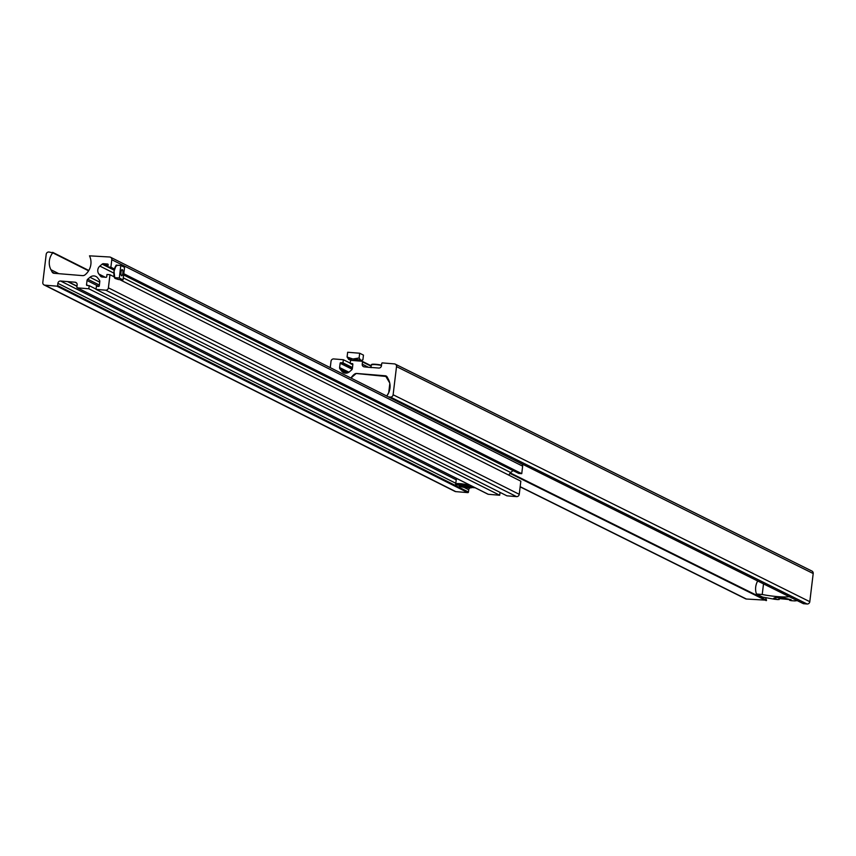 <?xml version="1.0" encoding="UTF-8"?>
<svg xmlns="http://www.w3.org/2000/svg" width="856" height="856" viewBox="0 0 856 856"><rect width="100%" height="100%" fill="white"/><g stroke="black" fill="none" stroke-linecap="round" stroke-linejoin="round"><path stroke-width="1.28" d="M347.761 372.799L339.971 368.936L341.737 371.194A5.714 5.382 -63.6 0 0 349.387 371.825L351.656 369.888A1.905 1.798 -63.6 0 0 352.351 368.604L352.865 364.292A0.631 0.599 -63.6 0 0 352.34 363.618L350.179 363.447L352.811 364.752M371.632 367.609L364.324 366.871A2.536 2.397 116.4 0 1 362.227 364.175L362.505 361.928A0.631 0.599 116.4 0 0 361.97 361.253L350.553 360.312L350.179 363.447M389.822 383.488L388.72 392.711L386.741 396.039A15.237 14.359 -63.6 0 0 388.399 379.347L387.18 377.025A2.536 2.397 -63.6 0 0 385.35 375.795L356.888 373.473A3.809 3.585 -63.6 0 0 354.266 374.307A15.237 14.359 116.4 0 0 350.939 378.052M395.247 364.132L811.927 571.059A2.536 2.397 -63.6 0 1 813.2 573.531L809.797 601.682A2.536 2.397 -63.6 0 1 807.09 603.994L390.411 397.066A2.536 2.397 -63.6 0 0 393.118 394.755L396.521 366.603A2.536 2.397 -63.6 0 0 394.423 363.896L382.407 362.912A0.631 0.599 -63.6 0 0 381.733 363.49L381.455 365.747A2.536 2.397 -63.6 0 1 378.748 368.048L371.301 367.449M390.411 397.066L388.464 396.906M807.09 603.994L803.452 603.694L507.961 456.944M520.148 486.861L745.576 598.804A2.536 2.397 116.4 0 0 746.4 599.029L766.569 600.195A15.237 14.359 116.4 0 1 765.606 597.638M350.222 363.137L343.352 359.723L333.733 358.942A2.536 2.397 -63.6 0 0 331.026 361.243L330.255 367.652M343.352 359.723L342.967 362.858L340.806 362.677A0.631 0.599 116.4 0 0 340.132 363.254L339.607 367.566A1.905 1.798 116.4 0 0 339.971 368.936M352.469 367.577L342.967 362.858M351.602 378.384L351.741 377.303L356.203 373.494L386.859 376.544L385.35 375.795M385.532 375.891L389.715 382.942M390.079 385.906A6.666 2.087 94.7 0 0 389.726 389.598M763.509 583.888L762.225 594.492L756.469 594.021A15.237 14.359 116.4 0 1 755.698 587.013A15.237 14.359 116.4 0 1 757.688 580.989M797.236 600.634L794.796 600.901A63.462 7.458 -173.1 0 1 791.426 600.687L789.66 600.345L791.169 599.692L784.406 598.151L775.664 597.435L773.685 598.269L778.115 599.607A63.462 7.458 -173.1 0 1 774.434 599.232L762.664 597.103L756.469 594.021M788.975 596.536L788.965 596.675A17.773 2.087 6.9 0 1 777.676 596.621A17.773 2.087 6.9 0 1 762.225 594.492M779.377 597.734L785.658 598.44M778.832 598.579L789.746 599.596M779.656 597.798L785.348 598.365M353.87 359.477L357.904 360.312L353.87 359.477M358.964 360.997A6.345 0.749 -173.1 0 0 360.954 360.836A6.345 0.749 -173.1 0 0 360.815 360.43A6.345 0.749 -173.1 0 0 352.907 358.996A6.345 0.749 -173.1 0 0 348.627 359.349A6.345 0.749 -173.1 0 0 348.799 359.456A6.345 0.749 -173.1 0 0 354.127 360.611M347.087 357.016L347.654 352.255L359.68 353.228L359.103 357.99L352.907 358.996L347.087 357.016L348.799 359.456M360.954 360.836L362.89 359.884L363.468 355.122L359.68 353.228M362.89 359.884L360.815 360.43L359.103 357.99M42.8 282.469A2.536 2.397 -63.3 0 0 44.908 285.166L56.935 286.161A0.631 0.599 -63.3 0 0 57.62 285.583L57.887 283.336A2.536 2.397 -63.3 0 1 60.594 281.025L75.039 282.213A2.536 2.397 116.7 0 1 77.147 284.92L76.869 287.167A0.631 0.599 116.7 0 0 77.393 287.841L88.831 288.782L89.206 285.658L87.044 285.476A0.631 0.599 -63.3 0 1 86.52 284.802L87.034 280.49A1.905 1.798 -63.3 0 1 87.729 279.206L89.998 277.28A5.714 5.393 -63.3 0 1 97.659 277.9L99.424 280.169A1.905 1.798 116.7 0 1 99.788 281.538L99.275 285.851A0.631 0.599 116.7 0 1 98.59 286.428L96.428 286.246L96.054 289.382L105.673 290.173A2.536 2.397 -63.3 0 0 108.391 287.862L109.975 274.723L106.968 274.476L106.7 276.734A0.631 0.599 -63.3 0 1 106.016 277.312L101.875 276.97A1.905 1.798 -63.3 0 1 100.666 276.306L98.9 274.048A5.714 5.393 -63.3 0 1 99.863 266.077L102.142 264.151A1.905 1.798 116.7 0 1 103.48 263.702L107.621 264.044A0.631 0.599 116.7 0 1 108.145 264.718L107.877 266.965L110.884 267.222L111.794 259.71A2.536 2.397 116.7 0 0 109.686 257.003L89.495 255.837A15.237 14.381 116.7 0 1 85.118 274.787A3.809 3.595 -63.3 0 1 82.486 275.621L53.992 273.278A2.536 2.397 -63.3 0 1 52.152 272.048L50.932 269.715A15.237 14.381 -63.3 0 1 52.751 252.809L48.92 252.006A2.536 2.397 -63.3 0 0 46.203 254.318L42.8 282.469M44.063 284.93L454.932 491.387A2.536 2.397 -63.3 0 0 455.767 491.622L44.908 285.166M520.555 463.46A2.536 2.397 116.7 0 1 522.652 466.167L111.794 259.71M522.652 466.167L521.743 473.668L123.788 273.706M114.458 269.009L110.884 267.222M521.743 473.668L518.736 473.422L123.649 274.894M114.212 270.154L107.877 266.965M508.924 475.198A5.714 5.393 -63.3 0 1 510.722 472.533L513.001 470.597A1.905 1.798 116.7 0 1 513.044 470.565M96.054 289.382L506.913 495.827L516.543 496.619A2.536 2.397 -63.3 0 0 519.25 494.319L520.833 481.179L119.733 279.623M114.233 276.863L109.975 274.723M96.086 289.114L89.206 285.658M500.032 492.382L499.69 495.239L88.831 288.782M499.69 495.239L488.262 494.297A0.631 0.599 116.7 0 1 487.877 494.105M76.997 286.129L68.063 281.645M76.976 286.321L67.581 281.603M471.956 487.524L475.219 487.792M469.933 487.877A2.536 2.397 -63.3 0 0 468.746 489.782L463.856 487.321M455.767 491.622L467.804 492.617A0.631 0.599 -63.3 0 0 468.478 492.04L468.746 489.782M464.904 485.234L459.062 484.753L464.904 485.234M456.141 484.186A6.345 0.749 6.9 0 1 455.724 483.854L456.291 479.232A6.345 0.749 6.9 0 1 457.596 478.932M461.416 484.614L464.23 485.513M459.298 484.656L461.309 485.266M468.649 487.118L462.807 486.636L468.649 487.118M465.161 486.497L467.975 487.396M463.043 486.54L465.054 487.15M122.301 269.629A3.124 0.963 -85.3 0 1 122.868 272.978A3.124 0.963 -85.3 0 1 121.67 275.814A3.124 0.963 -85.3 0 1 121.552 275.782A3.124 0.963 -85.3 0 1 120.985 272.433A3.124 0.963 -85.3 0 1 122.183 269.597A3.124 0.963 -85.3 0 1 122.301 269.629M114.608 277.868A6.345 1.958 -85.3 0 1 114.383 277.355A6.345 1.958 -85.3 0 1 114.041 271.266A6.345 1.958 -85.3 0 1 115.25 266.879A6.345 1.958 -85.3 0 1 115.635 266.323M123.039 279.901L118.46 279.527L115.153 278.468L114.725 277.644L114.041 271.266L116.234 265.125L116.673 265.949L116.234 265.125L120.814 265.51L124.559 267.382L123.039 279.901L119.305 278.018L120.814 265.51M115.153 278.468L114.725 277.644L119.305 278.018M813.2 573.531L396.521 366.603M809.797 601.682L393.118 394.755M354.887 374.618L354.266 374.307M766.569 600.195L510.304 472.929M766.259 600.655L509.93 473.357M746.4 599.029L520.17 486.69M352.372 368.422L340.806 362.677M352.158 369.236L340.132 363.254M348.916 372.189L339.607 367.566M345.728 373.173L341.737 371.194M371.183 365.822L362.356 361.435M371.13 366.208L362.505 361.928M368.315 367.203L362.227 364.175M371.782 364.581A5.971 0.696 6.9 0 1 375.838 364.303A5.971 0.696 6.9 0 1 381.53 365.116L375.848 364.303L371.301 364.806A6.345 0.749 -173.1 0 1 375.709 364.624A6.345 0.749 -173.1 0 1 381.498 365.437M88.778 270.507L52.751 252.402M88.585 270.817L52.751 252.809M58.797 273.674L50.932 269.715M54.72 273.342L52.152 272.048M107.995 265.97L103.48 263.702M513.001 470.597L123.639 274.947M114.201 270.207L102.142 264.151M510.722 472.533L123.285 277.858M113.902 273.139L99.863 266.077M105.267 277.248L98.9 274.048M101.982 276.98L100.666 276.306M519.25 494.319L108.391 287.862M516.543 496.619L105.673 290.173M99.713 282.159L89.998 277.28M99.371 285.059L87.729 279.206M98.804 286.407L87.034 280.49M88.018 285.562L86.52 284.802M488.262 494.297L77.393 287.841M76.558 282.983L75.039 282.213M456.216 479.82L60.594 281.025M455.799 483.276L57.887 283.336M468.478 492.04L57.62 285.583M467.804 492.617L56.935 286.161M468.446 484.389L468.328 485.384A6.345 0.749 6.9 0 0 460.154 483.683A6.345 0.749 6.9 0 0 455.724 483.854C454.889 484.432 457.575 485.106 463.759 485.887A5.971 0.696 -173.1 0 0 467.644 485.459A5.971 0.696 -173.1 0 0 460.228 484.111A5.971 0.696 -173.1 0 0 456.323 484.528A5.971 0.696 -173.1 0 0 463.738 485.876L468.328 485.384A6.345 0.749 6.9 0 1 467.858 485.598M459.886 486.069A6.345 0.749 6.9 0 1 459.469 485.737C458.634 486.315 461.309 486.989 467.494 487.76A5.971 0.696 -173.1 0 0 471.378 487.342A5.971 0.696 -173.1 0 0 463.963 485.994A5.971 0.696 -173.1 0 0 460.068 486.411A5.971 0.696 -173.1 0 0 467.483 487.76L472.073 487.267A6.345 0.749 6.9 0 1 471.592 487.481M467.301 485.951A6.345 0.749 6.9 0 1 472.073 487.267L472.191 486.272M459.522 485.341L459.469 485.737A6.345 0.749 6.9 0 1 460.303 485.47M803.345 603.662L511.813 458.891M371.183 365.78L362.184 361.307M370.98 367.417L371.301 364.806M779.238 598.676L779.131 599.575M88.789 270.485L52.665 252.338M521.39 463.695L110.531 257.239M488.048 494.244L77.19 287.787M115.25 266.879L116.17 265.221M114.383 277.355L114.629 278.018"/></g></svg>
